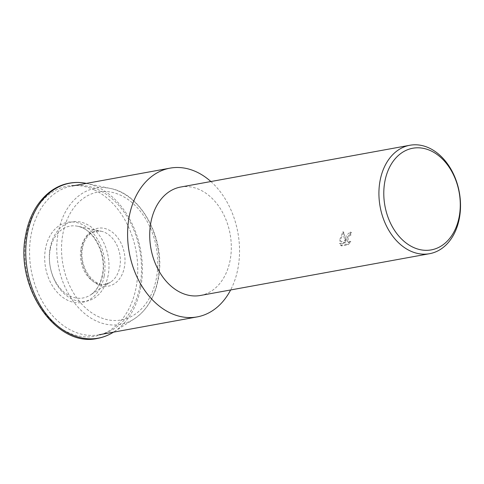 <?xml version="1.0" encoding="UTF-8"?>
<svg xmlns="http://www.w3.org/2000/svg" width="484" height="484" viewBox="0 0 484 484"><rect width="100%" height="100%" fill="white"/><g stroke="black" fill="none" stroke-linecap="round" stroke-linejoin="round"><path stroke-width="0.36" stroke-dasharray="2.42 1.81" d="M139.979 285.844A75.607 55.206 -100.3 0 1 99.081 334.783A75.607 55.206 -100.3 0 1 31.067 234.964A75.607 55.206 -100.3 0 1 71.965 186.019A75.607 55.206 -100.3 0 1 139.979 285.844M108.186 275.118A40.299 29.421 -100.3 0 1 72.261 299.185A40.299 29.421 -100.3 0 1 50.136 248.002A40.299 29.421 -100.3 0 1 86.067 223.935A40.299 29.421 -100.3 0 1 108.186 275.118M210.873 181.536A75.607 55.206 -100.3 0 1 238.025 267.973A75.607 55.206 -100.3 0 1 230.638 289.964M180.635 187.048A55.109 40.239 -100.3 0 1 230.209 259.805A55.109 40.239 -100.3 0 1 200.4 295.476M346.199 238.66L345.848 241.534L343.876 232.205L340.524 239.695L340.349 241.159L345.891 242.968L340.561 243.936L341.65 245.908L348.226 244.71L350.87 241.704L349.581 242.302L348.607 242.2L347.966 238.34L349.781 235.563L351.045 234.94A55.109 40.239 79.7 0 0 351.342 232.441L346.199 238.66M349.878 241.238L347.228 244.245L340.651 245.442L339.562 243.47L344.892 242.502L339.357 240.699L342.872 231.739L344.856 241.068L346.399 235.321L350.343 231.975A53.73 39.234 -100.3 0 1 350.053 234.48L348.789 235.097L346.738 238.793L347.609 241.734L348.589 241.837L349.878 241.238L350.87 241.704M350.053 234.48L351.045 234.94M340.651 245.442L341.65 245.908M347.228 244.245L348.226 244.71M350.343 231.975L351.342 232.441M344.856 241.068L345.848 241.534M339.562 243.47L340.561 243.936M344.892 242.502L345.891 242.968M339.357 240.699L340.349 241.159M342.872 231.739L343.876 232.205M140.814 287.169A78.765 57.511 -100.3 0 1 113.819 331.957A78.765 57.511 -100.3 0 1 113.51 332.151L134.147 318.962A69.23 50.548 -100.3 0 1 96.147 320.94A69.23 50.548 -100.3 0 1 58.147 233.01A69.23 50.548 -100.3 0 1 110.352 188.451A69.23 50.548 -100.3 0 1 119.875 191.664A69.23 50.548 -100.3 0 1 157.875 279.601A69.23 50.548 -100.3 0 1 134.147 318.962C146.725 310.51 154.765 297.261 158.268 279.207C166.296 240.826 142.09 193.969 110.352 188.451L86.751 183.466A78.765 57.511 -100.3 0 1 97.58 187.12A78.765 57.511 -100.3 0 1 140.814 287.169M98.198 284.634A29.415 21.477 -100.3 0 1 82.05 247.276A29.415 21.477 -100.3 0 1 108.277 229.712A29.415 21.477 -100.3 0 1 124.424 267.071A29.415 21.477 -100.3 0 1 98.198 284.634M86.394 183.394A78.765 57.511 -100.3 0 1 86.751 183.466L86.394 183.394M94.326 189.909A76.333 55.733 -100.3 0 1 136.228 286.867A76.333 55.733 -100.3 0 1 68.165 332.454A76.333 55.733 -100.3 0 1 26.269 235.496A76.333 55.733 -100.3 0 1 94.326 189.909M104.175 276.055A40.735 29.742 -100.3 0 1 67.857 300.382A40.735 29.742 -100.3 0 1 45.496 248.643A40.735 29.742 -100.3 0 1 81.814 224.316A40.735 29.742 -100.3 0 1 104.175 276.055M62.823 234.129A65.013 47.468 -100.3 0 1 120.788 195.306A65.013 47.468 -100.3 0 1 156.471 277.883A65.013 47.468 -100.3 0 1 98.506 316.705A65.013 47.468 -100.3 0 1 62.823 234.129M80.967 248.613A26.977 19.699 -100.3 0 1 101.313 231.249A26.977 19.699 -100.3 0 1 105.022 232.501A26.977 19.699 -100.3 0 1 119.832 266.769A26.977 19.699 -100.3 0 1 110.582 282.105A26.977 19.699 -100.3 0 1 95.778 282.88A26.977 19.699 -100.3 0 1 80.967 248.613M50.173 249.762A36.518 26.662 -100.3 0 1 77.706 226.264A36.518 26.662 -100.3 0 1 82.728 227.958A36.518 26.662 -100.3 0 1 102.771 274.337A36.518 26.662 -100.3 0 1 90.26 295.101A36.518 26.662 -100.3 0 1 70.216 296.147A36.518 26.662 -100.3 0 1 50.173 249.762M105.814 284.005C93.678 287.617 78.408 266.333 82.558 248.008C83.544 240.923 88.499 234.752 90.435 233.736L96.183 231.152L101.313 231.249L77.706 226.264C93.206 228.569 106.873 254.088 102.384 274.731C100.442 284.283 96.401 291.078 90.26 295.101L110.582 282.105L105.814 284.005M348.607 242.2L347.609 241.734"/><path stroke-width="0.73" d="M230.638 289.964A75.607 55.206 -100.3 0 1 197.127 316.911A75.607 55.206 -100.3 0 1 129.113 217.086A75.607 55.206 -100.3 0 1 170.011 168.148A75.607 55.206 -100.3 0 1 210.873 181.536M429.598 253.695L200.4 295.476A55.109 40.239 -100.3 0 1 150.82 222.719A55.109 40.239 -100.3 0 1 180.635 187.048L409.833 145.267A55.109 40.239 -100.3 0 1 459.413 218.024A55.109 40.239 -100.3 0 1 429.598 253.695A55.109 40.239 -100.3 0 1 380.025 180.943A55.109 40.239 -100.3 0 1 409.833 145.267M459.243 216.445A51.661 37.722 -100.3 0 1 413.179 247.3A51.661 37.722 -100.3 0 1 384.822 181.675A51.661 37.722 -100.3 0 1 430.887 150.827A51.661 37.722 -100.3 0 1 459.243 216.445M113.51 332.151A78.765 57.511 -100.3 0 1 70.585 334.208A78.765 57.511 -100.3 0 1 27.346 234.159A78.765 57.511 -100.3 0 1 86.394 183.394M86.751 183.466C80.876 182.232 75.074 182.129 69.339 183.17C47.789 186.824 30.462 207.763 25.755 234.764C14.357 286.595 55.92 348.184 97.629 338.383C103.364 337.324 108.761 335.182 113.819 331.957M99.081 334.783L197.127 316.911M71.965 186.019L170.011 168.148"/></g></svg>
